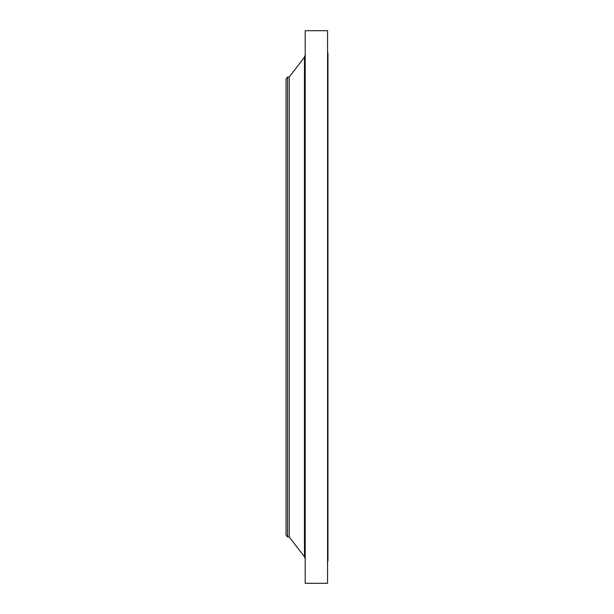 <?xml version="1.0" encoding="UTF-8"?>
<svg xmlns="http://www.w3.org/2000/svg" width="614" height="614" viewBox="0 0 614 614"><rect width="100%" height="100%" fill="white"/><g stroke="black" fill="none" stroke-linecap="round" stroke-linejoin="round"><path stroke-width="0.92" d="M287.567 536.981L287.567 77.019L286.04 79.014L286.04 534.986L287.567 536.981L289.232 536.981L304.46 556.775L304.46 57.225L305.204 55.03M287.567 77.019L289.232 77.019L289.232 536.981M305.204 307L305.204 583.3L327.561 583.3L327.561 30.7L305.204 30.7L305.204 307M327.561 53.057L327.96 53.057L327.96 560.943L327.561 560.943M289.232 77.019L304.46 57.225M304.46 556.775L305.204 558.97"/></g></svg>
